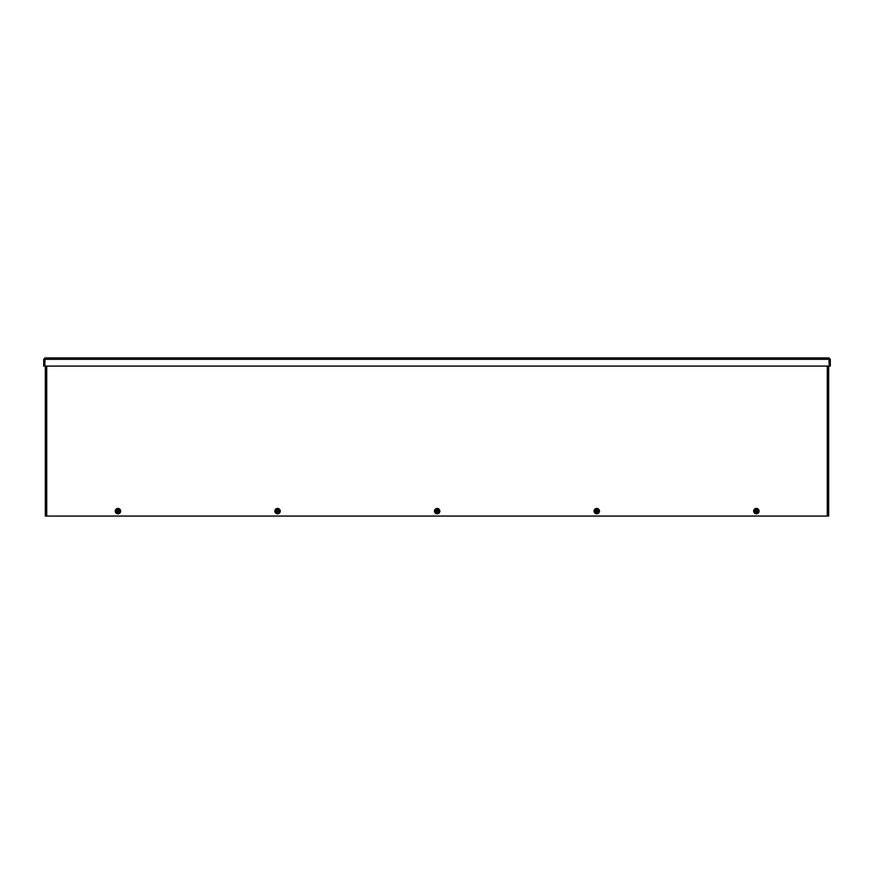 <?xml version="1.0" encoding="UTF-8"?>
<svg xmlns="http://www.w3.org/2000/svg" width="874" height="874" viewBox="0 0 874 874"><rect width="100%" height="100%" fill="white"/><g stroke="black" fill="none" stroke-linecap="round" stroke-linejoin="round"><path stroke-width="1.31" d="M828.672 516.064L828.672 366.086L828.672 516.064L45.328 516.064L45.328 366.086L45.328 516.064M828.923 357.936L829.197 366.086L44.803 366.086L45.077 357.936L828.923 357.936L830.3 359.312L830.3 366.086L829.339 366.086L829.339 359.312L830.3 359.312M45.077 357.936L43.7 359.312L43.7 366.086L44.661 366.086L44.661 359.312L43.7 359.312M753.661 511.126A2.698 2.698 0 0 1 757.703 508.788A2.698 2.698 0 0 1 757.703 513.464A2.698 2.698 0 0 1 753.661 511.126M754.317 512.306L754.546 511.432A1.835 1.835 0 0 0 758.162 511.432L758.37 511.432A2.032 2.032 0 0 1 754.338 511.432L754.317 512.306L756.349 513.475L758.392 512.306L758.392 511.432L758.392 512.306M758.392 511.432L758.162 510.82A1.835 1.835 0 0 0 754.546 510.82L754.317 509.946L754.317 510.82A2.032 2.032 0 0 1 757.376 509.367L756.349 508.777L754.317 509.946M754.71 511.432L757.998 511.432A1.672 1.672 0 0 1 754.71 511.432L754.71 511.432M757.998 510.82L754.71 510.82A1.672 1.672 0 0 1 757.998 510.82M758.392 510.82L758.37 510.82A2.032 2.032 0 0 0 757.376 509.367L758.392 509.946M754.317 511.432L754.317 510.82M594.058 511.126A2.698 2.698 0 0 1 598.1 508.788A2.698 2.698 0 0 1 598.1 513.464A2.698 2.698 0 0 1 594.058 511.126M594.713 512.306L594.943 511.432A1.835 1.835 0 0 0 598.559 511.432L598.766 511.432A2.032 2.032 0 0 1 594.735 511.432L594.713 512.306L596.756 513.475L598.788 512.306L598.788 511.432L598.788 512.306M598.788 511.432L598.559 510.82A1.835 1.835 0 0 0 594.943 510.82L594.713 511.432M595.107 511.432L598.406 511.432A1.672 1.672 0 0 1 595.107 511.432L595.107 511.432M598.406 510.82L595.107 510.82A1.672 1.672 0 0 1 598.406 510.82M594.713 510.82L594.735 510.82A2.032 2.032 0 0 1 597.772 509.367L596.756 508.777L594.713 509.946M598.788 510.82L598.766 510.82A2.032 2.032 0 0 0 597.772 509.367L598.788 509.946M434.454 511.126A2.698 2.698 0 0 1 438.497 508.788A2.698 2.698 0 0 1 438.497 513.464A2.698 2.698 0 0 1 434.454 511.126M435.121 512.306L435.35 511.432A1.835 1.835 0 0 0 438.956 511.432L439.185 512.306L439.185 511.432A2.032 2.032 0 0 1 435.143 511.432L435.121 512.306L437.153 513.475L439.185 512.306M439.163 511.432L438.956 510.82A1.835 1.835 0 0 0 435.35 510.82L435.121 509.946L435.121 510.82A2.032 2.032 0 0 1 438.169 509.367L437.153 508.777L435.121 509.946M435.503 511.432L438.803 511.432A1.672 1.672 0 0 1 435.503 511.432L435.503 511.432M438.803 510.82L435.503 510.82A1.672 1.672 0 0 1 438.803 510.82M439.185 510.82L439.163 510.82A2.032 2.032 0 0 0 438.169 509.367L439.185 509.946M435.121 511.432L435.121 510.82M274.851 511.126A2.698 2.698 0 0 1 278.904 508.788A2.698 2.698 0 0 1 278.904 513.464A2.698 2.698 0 0 1 274.851 511.126M275.518 512.306L275.747 511.432A1.835 1.835 0 0 0 279.363 511.432L279.593 512.306L279.593 511.432A2.032 2.032 0 0 1 275.539 511.432L275.518 512.306L277.55 513.475L279.593 512.306M279.571 511.432L279.363 510.82A1.835 1.835 0 0 0 275.747 510.82L275.518 509.946L275.518 510.82A2.032 2.032 0 0 1 278.566 509.367L277.55 508.777L275.518 509.946M275.9 511.432L279.199 511.432A1.672 1.672 0 0 1 275.9 511.432L275.9 511.432M279.199 510.82L275.9 510.82A1.672 1.672 0 0 1 279.199 510.82M279.593 510.82L279.571 510.82A2.032 2.032 0 0 0 278.566 509.367L279.593 509.946M275.518 511.432L275.518 510.82M115.259 511.126A2.698 2.698 0 0 1 119.301 508.788A2.698 2.698 0 0 1 119.301 513.464A2.698 2.698 0 0 1 115.259 511.126M115.914 512.306L116.144 511.432A1.835 1.835 0 0 0 119.76 511.432L119.967 511.432A2.032 2.032 0 0 1 115.936 511.432L115.914 512.306L117.957 513.475L119.989 512.306L119.989 511.432L119.989 512.306M119.989 511.432L119.76 510.82A1.835 1.835 0 0 0 116.144 510.82L115.914 509.946L115.914 510.82A2.032 2.032 0 0 1 118.973 509.367L117.957 508.777L115.914 509.946M116.308 511.432L119.596 511.432A1.672 1.672 0 0 1 116.308 511.432L116.308 511.432M119.596 510.82L116.308 510.82A1.672 1.672 0 0 1 119.596 510.82M119.989 510.82L119.967 510.82A2.032 2.032 0 0 0 118.973 509.367L119.989 509.946M115.914 511.432L115.914 510.82M829.197 359.312L44.803 359.312M827.296 516.064L827.296 366.086M46.704 366.086L46.704 516.064"/></g></svg>
